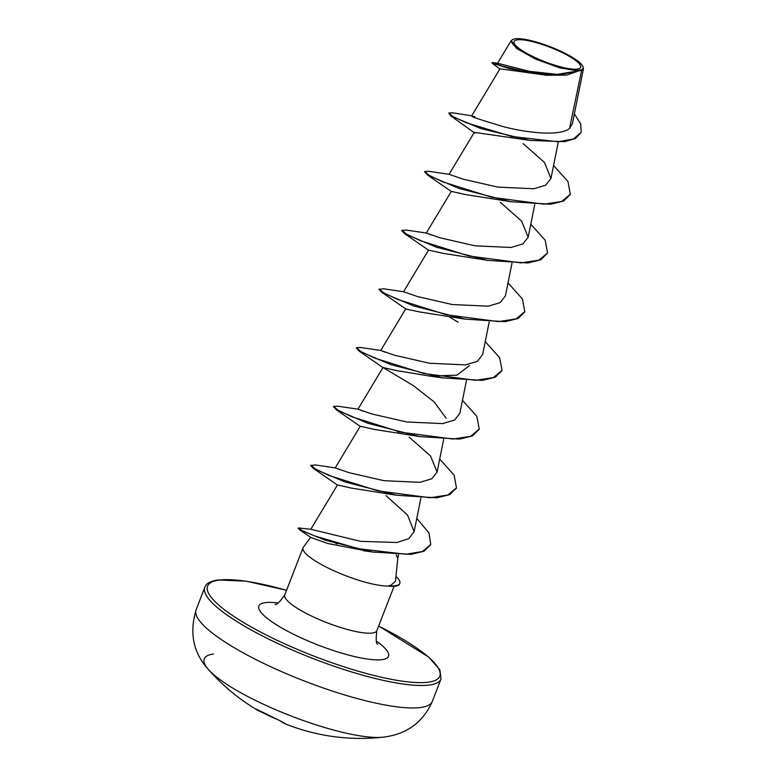 <?xml version="1.0" encoding="UTF-8"?>
<svg xmlns="http://www.w3.org/2000/svg" width="776" height="776" viewBox="0 0 776 776"><rect width="100%" height="100%" fill="white"/><g stroke="black" fill="none" stroke-linecap="round" stroke-linejoin="round"><path stroke-width="1.16" d="M213.419 654.023A101.346 21.825 21.2 0 0 208.375 669.445A202.681 202.681 0 0 0 258.35 710.68A202.468 70.073 -62.5 0 1 255.818 708.973L256.953 709.497A200.693 183.262 -31.4 0 0 267.08 714.832A200.693 183.262 -31.4 0 0 277.565 719.536L279.845 720.652A1.077 1.009 127 0 1 279.767 720.584M196.105 609.781C189.208 633.129 193.302 653.014 208.375 669.445L208.375 669.445A101.346 21.825 21.2 0 0 290.816 715.889A101.346 21.825 21.2 0 0 383.014 737.181L385.177 736.909C407.604 733.621 423.318 721.777 432.31 701.397A126.682 27.276 21.2 0 1 420.825 707.479A126.682 27.276 21.2 0 1 282.871 672.191A126.682 27.276 21.2 0 1 196.105 609.781L204.825 587.296A126.682 27.276 -158.8 0 0 291.582 649.716A126.682 27.276 -158.8 0 0 429.545 685.004A126.682 27.276 -158.8 0 0 441.03 678.913L432.31 701.397M277.565 719.536L280.068 720.778A1.077 1.009 127 0 1 279.845 720.652L286.218 724.231A202.681 202.681 0 0 0 383.014 737.181M517.33 39.848A35.686 7.682 -158.8 0 1 561.95 52.438A35.686 7.682 -158.8 0 1 577.402 69.083A35.686 7.682 -158.8 0 1 532.792 56.502A35.686 7.682 -158.8 0 1 517.33 39.848M515.177 38.8A38.247 8.235 -158.8 0 1 552.939 47.821A38.247 8.235 -158.8 0 1 582.805 66.261A38.247 8.235 -158.8 0 1 579.556 70.131A38.247 8.235 -158.8 0 1 534.14 57.783A38.247 8.235 -158.8 0 1 513.246 39.285A38.247 8.235 -158.8 0 1 515.177 38.8M582.805 66.261L583.455 68.773L581.583 70.538L579.623 70.597L566.596 75.097L546.77 75.282L509.677 68.686L492.003 63.069L492.168 62.555L502.392 66.096L528.136 72.265L557.537 75.214L579.575 70.645M310.691 537.332L303.377 547.196A49.383 10.631 21.2 0 0 303.067 547.749A49.383 10.631 21.2 0 0 335.339 571.398A49.383 10.631 21.2 0 0 389.154 585.987L389.067 586.229A47.743 10.282 21.2 0 0 395.314 586.181A47.743 10.282 21.2 0 0 399.64 583.882L399.834 583.397A47.743 10.282 21.2 0 0 395.944 576.49M389.154 585.987L389.019 585.725A47.743 10.282 21.2 0 0 395.498 585.696A47.743 10.282 21.2 0 0 399.834 583.397M397.778 558.439L396.167 554.879M389.019 585.725L390.726 585.356L395.45 581.331L397.807 558.293M367.038 551.018L327.695 543.472L310.875 537.467L299.342 529.62L298.469 528.262M474.883 116.73C466.793 115.217 476.445 118.573 503.837 126.798C528.844 133.249 560.233 136.207 569.535 128.457L581.583 70.538M546.77 75.282L499.987 68.802M471.983 115.896L452.718 112.811L448.761 113.024L450.856 115.944L481.168 128.651L529.93 140.407L474.291 132.366L449.061 174.319L463.029 179.14L497.785 187.103L533.869 188.752L545.712 185.173L550.95 178.47L544.393 162.378L523.072 143.579M570.253 194.485L563.667 201.023L550.669 204.243L510.734 201.702L465.474 194.553L451.341 191.371L426.286 233.042L440.244 237.844L474.999 245.817L511.064 247.466L522.917 243.897L528.175 237.184L521.608 221.102L500.297 202.293M530.794 224.196L545.179 240.23L547.575 252.957L540.891 259.747L527.893 262.957L487.959 260.426L442.708 253.277L428.565 250.085L403.51 291.757L417.459 296.558L452.233 304.531L488.317 306.18L500.161 302.611L505.399 295.899L511.985 263.219M524.702 311.913L518.116 318.461L505.127 321.681L465.183 319.14L419.923 311.991L406.013 309.09L381.908 292.387L379.018 289.458L383.315 288.75L403.539 291.757M469.431 365.661L456.899 375.167L429.904 376.098L397.157 370.705L383.024 367.523L413.424 385.662L434.269 402.016L446.103 418.206M479.161 429.341L472.565 435.889L459.576 439.109L419.632 436.568L374.381 429.419L360.258 426.237L335.183 467.899L349.142 472.71L383.907 480.683L419.991 482.332L431.834 478.753L437.072 472.05L430.515 455.958L409.204 437.16M456.385 488.055L449.799 494.603L436.801 497.823L396.856 495.282L351.606 488.133L337.473 484.951L310.827 529.261L360.559 541.338L396.875 542.502L408.806 538.66L414.112 531.686L407.526 515.031L386.021 495.66M362.858 411.086L357.988 409.185L371.908 413.996L406.663 421.96L442.747 423.609L454.6 420.039L459.848 413.336L466.434 380.657M385.643 352.372L380.754 350.471L394.683 355.282L429.467 363.246L465.551 364.895L477.385 361.325L482.623 354.613L489.21 321.933M431.184 234.944L426.305 233.033L406.09 230.036L401.968 230.53M569.535 128.457L572.426 123.597L583.455 68.773M492.168 62.555L497.6 63.234L529.203 71.305L557.1 74.37L578.508 70.858L559.933 67.919L535.653 59.131L516.515 48.422L511.171 40.643L513.246 39.285M529.93 140.407L564.462 141.688L575.443 138.497L581.04 132.57M448.761 113.024L453.038 116.662L466.58 122.85L511.733 136.489L558.148 141.785L573.619 138.952L581.137 132.318L580.749 123.966L574.376 113.888M510.734 201.702L459.12 188.481L427.45 174.959L424.744 171.816M487.959 260.426L436.345 247.195L404.674 233.673L401.793 230.744M465.183 319.14L413.569 305.909L381.908 292.387M501.936 370.627L495.34 377.175L482.352 380.395L442.407 377.854L390.803 364.623L359.133 351.111L356.417 347.958M419.632 436.568L368.028 423.337L336.357 409.825L333.641 406.682M397.128 431.301L398.893 432.271M396.856 495.282L345.252 482.061L313.582 468.539L310.691 465.61L314.988 464.902L335.213 467.899M430.651 544.703L424.035 551.222L411.154 554.384L372.558 552.008L325.028 540.135L299.342 529.62M334.301 542.492L337.104 543.86M553.569 165.482L567.954 181.516L570.35 194.243L561.669 201.459L543.879 204.175L491.945 197.337L443.29 182.04L429.138 175.376L424.753 171.535L428.866 171.321L449.091 174.319M547.575 252.957L538.903 260.173L521.113 262.889L469.17 256.051L420.514 240.754L406.362 234.1L401.978 230.259M508.018 282.91L522.403 298.944L524.809 311.671L516.127 318.887L498.337 321.603L446.394 314.765L397.748 299.468L383.596 292.814L379.212 288.973M449.508 317.083L458.102 322.176M485.243 341.624L499.628 357.658L502.033 370.385L493.352 377.602L475.562 380.318L423.628 373.489L374.973 358.192L360.821 351.528L356.436 347.687L360.539 347.473L380.754 350.471M462.467 400.338L476.862 416.373L479.258 429.099L470.586 436.316L452.796 439.032L400.852 432.203L352.197 416.906L338.045 410.242L333.661 406.401L337.764 406.188L357.988 409.185L383.014 367.514M439.691 459.053L454.086 475.087L456.482 487.813L447.81 495.04L430.02 497.755L378.087 490.917L329.431 475.62L315.269 468.966L310.885 465.115M416.79 518.407L428.983 532.957L430.748 544.461L422.483 551.484L405.819 554.258L358.231 548.69L314.775 535.973L302.32 530.687L298.362 527.942L310.837 529.261M277.595 719.556L256.022 708.992M280.068 720.778A202.468 72.352 114.4 0 0 286.218 724.231M378.63 626.048A124.519 26.811 -158.8 0 1 428.488 682.153A124.519 26.811 -158.8 0 1 272.812 638.241A124.519 26.811 -158.8 0 1 218.89 580.128A124.519 26.811 -158.8 0 1 286.548 590.332M394.043 586.307L376.845 630.645A49.383 10.631 -158.8 0 1 372.373 633.022A49.383 10.631 -158.8 0 1 318.587 619.267A49.383 10.631 -158.8 0 1 284.763 594.93C279.535 602.273 276.285 605.387 275.034 604.271L275.034 604.271M376.341 641.073A69.539 14.977 -158.8 0 1 382.219 659.629A69.539 14.977 -158.8 0 1 295.278 635.107A69.539 14.977 -158.8 0 1 265.169 602.651A69.539 14.977 -158.8 0 1 278.109 602.981M441.03 678.913L439.827 669.746L428.701 657.078L378.649 625.99M286.577 590.274L246.157 581.166L217.823 579.953C210.296 581.185 205.96 583.63 204.825 587.296M499.977 68.792L471.653 115.915M558.245 142.26L550.95 178.47M534.751 204.505L528.175 237.184M405.79 308.8L380.735 350.471M443.659 439.371L437.072 472.05M420.883 498.085L414.112 531.686M398.524 554.753L397.797 558.361M497.581 63.234L511.171 40.643M499.822 69.045L492.003 63.069M474.844 133.113L450.856 115.944M580.952 132.812L581.137 132.318M303.067 547.749L284.763 594.93M376.845 630.645C375.768 639.608 376.059 644.09 377.737 644.109M363.216 550.669L372.558 552.008M451.564 191.662L427.45 174.959M428.788 250.376L404.674 233.673M429.904 376.098L442.407 377.854M383.247 367.814L359.133 351.111M360.481 426.538L336.357 409.825M337.715 485.252L313.582 468.539M570.35 194.243L570.166 194.727M424.753 171.535L424.569 172.029M524.809 311.671L524.615 312.165M502.033 370.385L501.839 370.88M356.436 347.687L356.242 348.172M479.258 429.099L479.064 429.594M333.661 406.401L333.467 406.896M456.482 487.813L456.298 488.308M430.748 544.461L430.554 544.946M298.362 527.942L298.168 528.427M263.045 712.814L258.35 710.68"/></g></svg>
